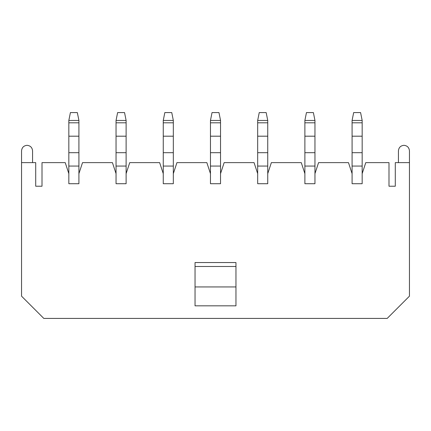 <?xml version="1.0" encoding="UTF-8"?>
<svg xmlns="http://www.w3.org/2000/svg" width="431" height="431" viewBox="0 0 431 431"><rect width="100%" height="100%" fill="white"/><g stroke="black" fill="none" stroke-linecap="round" stroke-linejoin="round"><path stroke-width="0.65" d="M398.433 150.823C398.783 147.504 400.62 145.667 403.944 145.317C407.263 145.667 409.1 147.504 409.45 150.823L409.45 162.627L395.286 162.627L395.286 186.23L388.994 186.23L388.994 162.627L365.784 162.627L362.164 173.639L362.164 183.714L352.089 183.714L352.089 173.639L348.474 162.627L318.574 162.627L314.953 173.639L314.953 183.714L304.884 183.714L314.953 183.714L314.953 173.639L318.574 162.627L348.474 162.627L352.089 173.639L352.089 183.714L362.164 183.714L362.164 173.639L365.784 162.627L388.994 162.627L388.994 186.23L395.286 186.23L395.286 162.627L409.45 162.627L409.45 296.162L409.45 150.823C409.1 147.504 407.263 145.667 403.944 145.317C400.62 145.667 398.783 147.504 398.433 150.823L398.433 162.627L398.433 150.823M21.55 150.823C21.9 147.504 23.737 145.667 27.056 145.317C30.38 145.667 32.217 147.504 32.567 150.823L32.567 162.627L32.567 150.823C32.217 147.504 30.38 145.667 27.056 145.317C23.737 145.667 21.9 147.504 21.55 150.823L21.55 296.162L43.806 318.417L387.194 318.417L409.45 296.162L387.194 318.417L43.806 318.417L21.55 296.162L21.55 150.823M304.884 183.714L304.884 173.639L301.264 162.627L271.363 162.627L267.743 173.639L267.743 183.714L257.673 183.714L257.673 173.639L254.053 162.627L224.152 162.627L220.537 173.639L220.537 183.714L210.463 183.714L210.463 173.639L206.848 162.627L176.947 162.627L173.327 173.639L173.327 183.714L163.257 183.714L163.257 173.639L159.637 162.627L129.736 162.627L126.116 173.639L126.116 183.714L116.047 183.714L116.047 173.639L112.426 162.627L82.526 162.627L78.911 173.639L78.911 183.714L68.836 183.714L68.836 173.639L65.216 162.627L42.006 162.627L42.006 186.23L35.714 186.23L35.714 162.627L21.55 162.627L35.714 162.627L35.714 186.23L42.006 186.23L42.006 162.627L65.216 162.627L68.836 173.639L68.836 183.714L78.911 183.714L78.911 173.639L82.526 162.627L112.426 162.627L116.047 173.639L116.047 183.714L126.116 183.714L126.116 173.639L129.736 162.627L159.637 162.627L163.257 173.639L163.257 183.714L173.327 183.714L173.327 173.639L176.947 162.627L206.848 162.627L210.463 173.639L210.463 183.714L220.537 183.714L220.537 173.639L224.152 162.627L254.053 162.627L257.673 173.639L257.673 183.714L267.743 183.714L267.743 173.639L271.363 162.627L301.264 162.627L304.884 173.639L304.884 183.714M235.956 305.827L195.044 305.827L235.956 305.827L235.956 286.944L195.044 286.944L195.044 305.827L195.044 286.944L235.956 286.944L235.956 266.487L195.044 266.487L195.044 286.944L195.044 266.487L235.956 266.487L235.956 262.549L195.044 262.549L235.956 262.549L235.956 305.827M195.044 262.549L195.044 266.487L195.044 262.549M68.836 166.07L68.836 173.639L68.836 166.07L78.911 166.07L68.836 166.07L68.836 152.687L78.911 152.687L78.911 120.454L68.836 120.454L68.836 122.808L78.911 122.808L68.836 122.808L68.836 136.191L78.911 136.191L68.836 136.191L68.836 166.07M78.911 173.639L78.911 152.687L68.836 152.687L68.836 120.454L70.409 112.583L77.338 112.583L78.911 120.454L78.911 173.639M70.409 112.583L68.836 120.454L78.911 120.454L77.338 112.583L70.409 112.583M116.047 166.07L116.047 173.639L116.047 166.07L126.116 166.07L116.047 166.07L116.047 152.687L116.047 166.07M126.116 173.639L126.116 152.687L116.047 152.687L126.116 152.687L126.116 136.191L116.047 136.191L116.047 152.687L116.047 136.191L126.116 136.191L126.116 122.808L116.047 122.808L116.047 136.191L116.047 122.808L126.116 122.808L126.116 120.454L116.047 120.454L116.047 122.808L116.047 120.454L126.116 120.454L126.116 173.639M117.62 112.583L124.543 112.583L117.62 112.583L116.047 120.454L117.62 112.583M126.116 120.454L124.543 112.583L126.116 120.454M163.257 166.07L163.257 173.639L163.257 166.07L173.327 166.07L163.257 166.07L163.257 152.687L173.327 152.687L173.327 120.454L163.257 120.454L163.257 122.808L173.327 122.808L163.257 122.808L163.257 136.191L173.327 136.191L163.257 136.191L163.257 166.07M173.327 173.639L173.327 152.687L163.257 152.687L163.257 120.454L164.831 112.583L171.754 112.583L173.327 120.454L173.327 173.639M164.831 112.583L163.257 120.454L173.327 120.454L171.754 112.583L164.831 112.583M210.463 166.07L210.463 173.639L210.463 166.07L220.537 166.07L210.463 166.07L210.463 152.687L210.463 166.07M220.537 173.639L220.537 152.687L210.463 152.687L220.537 152.687L220.537 136.191L210.463 136.191L210.463 152.687L210.463 136.191L220.537 136.191L220.537 122.808L210.463 122.808L210.463 136.191L210.463 122.808L220.537 122.808L220.537 120.454L210.463 120.454L210.463 122.808L210.463 120.454L220.537 120.454L220.537 173.639M212.036 112.583L218.964 112.583L212.036 112.583L210.463 120.454L212.036 112.583M220.537 120.454L218.964 112.583L220.537 120.454M257.673 166.07L257.673 173.639L257.673 166.07L267.743 166.07L257.673 166.07L257.673 152.687L267.743 152.687L267.743 120.454L257.673 120.454L257.673 122.808L267.743 122.808L257.673 122.808L257.673 136.191L267.743 136.191L257.673 136.191L257.673 166.07M267.743 173.639L267.743 152.687L257.673 152.687L257.673 120.454L259.246 112.583L266.169 112.583L267.743 120.454L267.743 173.639M259.246 112.583L257.673 120.454L267.743 120.454L266.169 112.583L259.246 112.583M304.884 166.07L304.884 173.639L304.884 166.07L314.953 166.07L304.884 166.07L304.884 152.687L304.884 166.07M314.953 173.639L314.953 152.687L304.884 152.687L314.953 152.687L314.953 136.191L304.884 136.191L304.884 152.687L304.884 136.191L314.953 136.191L314.953 122.808L304.884 122.808L304.884 136.191L304.884 122.808L314.953 122.808L314.953 120.454L304.884 120.454L304.884 122.808L304.884 120.454L314.953 120.454L314.953 173.639M306.457 112.583L313.38 112.583L306.457 112.583L304.884 120.454L306.457 112.583M314.953 120.454L313.38 112.583L314.953 120.454M352.089 166.07L352.089 173.639L352.089 166.07L362.164 166.07L352.089 166.07L352.089 152.687L362.164 152.687L362.164 120.454L352.089 120.454L352.089 122.808L362.164 122.808L352.089 122.808L352.089 136.191L362.164 136.191L352.089 136.191L352.089 166.07M362.164 173.639L362.164 152.687L352.089 152.687L352.089 120.454L353.662 112.583L360.591 112.583L362.164 120.454L362.164 173.639M353.662 112.583L352.089 120.454L362.164 120.454L360.591 112.583L353.662 112.583"/></g></svg>
